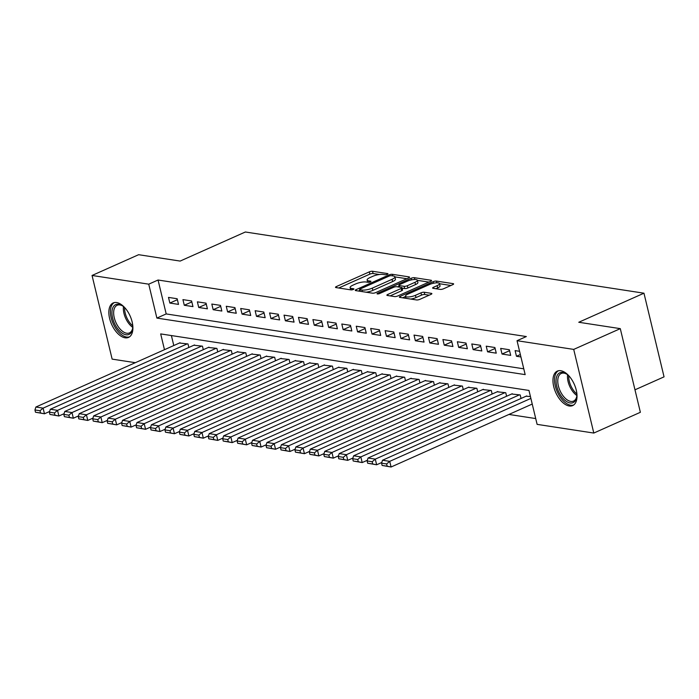 <?xml version="1.0" encoding="UTF-8"?>
<svg xmlns="http://www.w3.org/2000/svg" width="699" height="699" viewBox="0 0 699 699"><rect width="100%" height="100%" fill="white"/><g stroke="black" fill="none" stroke-linecap="round" stroke-linejoin="round"><path stroke-width="1.05" d="M387.325 274.314A1.66 0.454 -13.5 0 0 387.954 273.772A1.66 0.454 -13.5 0 0 387.613 273.589L372.55 271.273A2.377 0.655 -13.5 0 0 369.308 271.876L336.394 286.546A2.377 0.655 -13.5 0 0 335.503 287.324A2.377 0.655 -13.5 0 0 335.983 287.586L351.047 289.893A1.66 0.454 -13.5 0 0 353.318 289.473A1.66 0.454 -13.5 0 0 353.939 288.932A1.66 0.454 -13.5 0 0 353.607 288.757L351.658 288.451A7.602 2.097 -13.5 0 1 350.12 287.621A7.602 2.097 -13.5 0 1 352.969 285.148L355.712 283.925A7.602 2.097 -13.5 0 1 366.101 282.012L368.05 282.309A1.66 0.454 -13.5 0 0 370.321 281.889A1.66 0.454 -13.5 0 0 370.942 281.356A1.66 0.454 -13.5 0 0 370.61 281.173L368.661 280.867A7.602 2.097 -13.5 0 1 367.124 280.037A7.602 2.097 -13.5 0 1 369.972 277.564L372.716 276.341A7.602 2.097 -13.5 0 1 383.104 274.427L385.053 274.733A1.66 0.454 -13.5 0 0 387.325 274.314M569.213 405.988A18.864 10.144 66 0 1 554.578 389.57A18.864 10.144 66 0 1 557.295 371.117A18.864 10.144 66 0 1 560.747 370.715A18.864 10.144 66 0 1 575.391 387.132A18.864 10.144 66 0 1 572.664 405.586A18.864 10.144 66 0 1 569.213 405.988M125.104 337.809A18.864 10.144 66 0 1 110.459 321.391A18.864 10.144 66 0 1 113.186 302.947A18.864 10.144 66 0 1 116.637 302.545A18.864 10.144 66 0 1 131.281 318.962A18.864 10.144 66 0 1 128.555 337.407A18.864 10.144 66 0 1 125.104 337.809M440.256 289.395A2.377 0.655 -13.5 0 0 443.498 288.801L452.734 284.676A2.377 0.655 -13.5 0 0 453.625 283.908A2.377 0.655 -13.5 0 0 453.144 283.645L436.421 281.077A2.377 0.655 -13.5 0 0 433.17 281.68L400.256 296.35A2.377 0.655 -13.5 0 0 399.365 297.127A2.377 0.655 -13.5 0 0 399.845 297.39L416.578 299.958A2.377 0.655 -13.5 0 0 419.819 299.355L430.977 294.384A2.377 0.655 -13.5 0 0 431.868 293.615A2.377 0.655 -13.5 0 0 431.388 293.353L424.223 292.252A2.377 0.655 -13.5 0 0 420.981 292.846L415.451 295.319A6.352 1.748 -13.5 0 1 409.116 296.935A6.352 1.748 -13.5 0 1 405.481 296.219A6.352 1.748 -13.5 0 1 407.867 294.148L429.536 284.493A6.352 1.748 -13.5 0 1 435.861 282.868A6.352 1.748 -13.5 0 1 439.496 283.584A6.352 1.748 -13.5 0 1 437.12 285.655L433.502 287.263A2.377 0.655 -13.5 0 0 432.611 288.032A2.377 0.655 -13.5 0 0 433.092 288.294L440.256 289.395M135.335 362.685L112.137 359.12L92.05 275.467L138.629 254.698L180.15 261.077L245.349 231.998L643.962 293.196L578.763 322.265L620.293 328.644L573.713 349.404L593.801 433.057L537.112 424.363L528.968 390.444L160.683 333.912L164.475 349.692M92.05 275.467L148.738 284.17L156.882 318.08L525.167 374.62L517.033 340.701L573.713 349.404M517.033 340.701L526.347 336.551L158.053 280.019L148.738 284.17M408.644 277.914A2.377 0.655 -13.5 0 0 409.535 277.136A2.377 0.655 -13.5 0 0 409.055 276.883L392.331 274.314A2.377 0.655 -13.5 0 0 389.081 274.908L356.167 289.587A2.377 0.655 -13.5 0 0 355.275 290.356A2.377 0.655 -13.5 0 0 355.756 290.618L372.488 293.187A2.377 0.655 -13.5 0 0 375.73 292.593L408.644 277.914M414.376 277.695L431.1 280.264A2.377 0.655 -13.5 0 1 431.58 280.526A2.377 0.655 -13.5 0 1 430.689 281.295L397.775 295.974A2.377 0.655 -13.5 0 1 394.533 296.568L387.368 295.467A2.377 0.655 -13.5 0 1 386.888 295.214A2.377 0.655 -13.5 0 1 387.779 294.436L401.13 288.486A2.377 0.655 -13.5 0 0 402.021 287.717A2.377 0.655 -13.5 0 0 401.541 287.455L396.787 286.721A2.377 0.655 -13.5 0 0 393.546 287.324L379.644 293.519A1.66 0.454 -13.5 0 1 377.993 293.938A1.66 0.454 -13.5 0 1 377.041 293.755A1.66 0.454 -13.5 0 1 377.661 293.213L411.126 278.289A2.377 0.655 -13.5 0 1 414.376 277.695L414.795 279.469M177.153 298.735L168.494 297.407L169.848 303.06L178.516 304.388L177.153 298.735M191.596 300.954L182.937 299.626L184.291 305.271L192.959 306.608L191.596 300.954M206.039 303.174L197.371 301.837L198.734 307.49L207.402 308.818L206.039 303.174M220.482 305.384L211.814 304.056L213.178 309.709L221.836 311.038L220.482 305.384M234.925 307.604L226.258 306.276L227.621 311.929L236.279 313.257L234.925 307.604M249.368 309.823L240.701 308.495L242.064 314.139L250.723 315.476L249.368 309.823M263.811 312.042L255.144 310.706L256.507 316.359L265.166 317.687L263.811 312.042M278.254 314.253L269.587 312.925L270.95 318.578L279.609 319.906L278.254 314.253M292.698 316.472L284.03 315.144L285.384 320.797L294.052 322.125L292.698 316.472M307.141 318.692L298.473 317.355L299.827 323.008L308.495 324.345L307.141 318.692M321.584 320.902L312.916 319.574L314.27 325.227L322.938 326.555L321.584 320.902M336.027 323.121L327.359 321.793L328.713 327.447L337.381 328.775L336.027 323.121M350.47 325.341L341.802 324.013L343.157 329.666L351.824 330.994L350.47 325.341M364.913 327.56L356.245 326.223L357.6 331.876L366.267 333.213L364.913 327.56M379.356 329.771L370.688 328.443L372.043 334.096L380.71 335.424L379.356 329.771M393.799 331.99L385.132 330.662L386.486 336.315L395.153 337.643L393.799 331.99M408.242 334.209L399.575 332.881L400.929 338.534L409.597 339.863L408.242 334.209M422.685 336.429L414.018 335.092L415.372 340.745L424.04 342.082L422.685 336.429M437.12 338.639L428.461 337.311L429.815 342.964L438.483 344.292L437.12 338.639M451.563 340.859L442.904 339.531L444.258 345.184L452.926 346.512L451.563 340.859M466.006 343.078L457.347 341.75L458.701 347.403L467.369 348.731L466.006 343.078M480.449 345.297L471.79 343.96L473.144 349.614L481.812 350.95L480.449 345.297M494.892 347.508L486.224 346.18L487.587 351.833L496.255 353.161L494.892 347.508M509.335 349.727L500.667 348.399L502.031 354.052L510.698 355.38L509.335 349.727M158.053 280.019L166.196 313.93L523.778 368.819M519.575 351.3L515.111 350.618L516.474 356.272L520.93 356.953M508.933 414.446L535.722 418.561M171.386 335.555L173.789 345.533M179.442 343.017L188.014 343.952L188.852 347.473M193.885 345.227L202.457 346.171L203.295 349.692M208.328 347.447L216.9 348.39L217.738 351.903M222.771 349.666L231.343 350.601L232.182 354.122M237.214 351.885L245.786 352.82L246.625 356.341M251.657 354.096L260.229 355.04L261.068 358.561M266.092 356.315L274.663 357.259L275.511 360.771M280.535 358.535L289.106 359.469L289.954 362.991M294.978 360.754L303.549 361.689L304.397 365.21M309.421 362.964L317.993 363.908L318.84 367.429M323.864 365.184L332.436 366.127L333.283 369.64M338.307 367.403L346.879 368.338L347.726 371.859M352.75 369.622L361.322 370.557L362.169 374.079M367.193 371.833L375.765 372.777L376.612 376.298M381.637 374.052L390.208 374.996L391.056 378.509M396.08 376.272L404.651 377.207L405.499 380.728M410.523 378.491L419.094 379.426L419.942 382.947M424.966 380.702L433.537 381.645L434.385 385.166M439.409 382.921L447.98 383.865L448.828 387.377M453.852 385.14L462.423 386.075L463.271 389.596M468.295 387.36L476.867 388.294L477.714 391.816M482.738 389.57L491.31 390.514L492.148 394.035M497.181 391.789L505.753 392.733L506.592 396.246M511.624 394.009L520.196 394.944L521.035 398.465M526.067 396.228L530.427 396.516M634.972 389.815L664.05 376.848L643.962 293.196M620.293 328.644L640.371 412.296L593.801 433.057M166.196 313.93L156.882 318.08M169.848 303.06L177.389 299.696M184.291 305.271L191.832 301.916M198.734 307.49L206.275 304.126M213.178 309.709L220.718 306.345M227.621 311.929L235.161 308.565M242.064 314.139L249.595 310.784M256.507 316.359L264.039 312.995M270.95 318.578L278.482 315.214M285.384 320.797L292.925 317.433M299.827 323.008L307.368 319.653M314.27 325.227L321.811 321.863M328.713 327.447L336.254 324.083M343.157 329.666L350.697 326.302M357.6 331.876L365.14 328.521M372.043 334.096L379.583 330.732M386.486 336.315L394.026 332.951M400.929 338.534L408.469 335.171M415.372 340.745L422.912 337.39M429.815 342.964L437.356 339.6M444.258 345.184L451.799 341.82M458.701 347.403L466.242 344.039M473.144 349.614L480.685 346.258M487.587 351.833L495.128 348.469M502.031 354.052L509.571 350.688M516.474 356.272L520.353 354.542M379.417 274.506L373.091 273.536A2.377 0.655 -13.5 0 0 369.85 274.13L338.735 288.005M359.767 290.487L358.517 291.037M406.844 278.718L394.926 276.891M391.326 275.694A1.66 0.454 -13.5 0 0 389.055 276.114L360.16 288.993A1.66 0.454 -13.5 0 0 359.539 289.535A1.66 0.454 -13.5 0 0 359.88 289.718L361.933 290.033A7.602 2.097 -13.5 0 0 372.322 288.119L392.069 279.312A7.602 2.097 -13.5 0 0 394.918 276.839A7.602 2.097 -13.5 0 0 393.38 276.009L391.326 275.694M366.162 292.217A7.602 2.097 -13.5 0 0 372.864 290.382L372.322 288.119M394.918 276.839L395.459 279.102A7.602 2.097 -13.5 0 1 392.611 281.575L372.864 290.382M417.39 280.334L428.889 282.099M390.129 295.895L401.672 290.749A2.377 0.655 -13.5 0 0 402.563 289.971L402.021 287.717M397.565 286.843L399.077 286.171M414.979 282.309A6.352 1.748 -13.5 0 0 417.364 280.247A6.352 1.748 -13.5 0 0 413.729 279.53A6.352 1.748 -13.5 0 0 407.395 281.147L399.758 284.545A2.377 0.655 -13.5 0 0 398.876 285.323A2.377 0.655 -13.5 0 0 399.347 285.585L404.101 286.31A2.377 0.655 -13.5 0 0 407.351 285.716L414.979 282.309L415.521 284.572A6.352 1.748 -13.5 0 0 417.906 282.51L417.364 280.247M415.521 284.572L407.893 287.979A2.377 0.655 -13.5 0 1 404.642 288.573L402.135 288.189M439.496 283.584L440.047 285.847A6.352 1.748 -13.5 0 1 437.661 287.918L435.853 288.722M410.75 299.058A6.352 1.748 -13.5 0 0 415.992 297.573L415.451 295.319M429.169 295.188L424.765 294.515A2.377 0.655 -13.5 0 0 421.523 295.109L415.992 297.573M405.551 296.498L402.607 297.809M450.934 285.489L439.531 283.733M187.288 343.847L43.102 408.137L35.885 407.028L180.071 342.737M40.009 410.741L43.102 408.137L44.456 413.791L35.492 412.227L40.551 413.004L40.009 410.741L34.95 409.972L35.492 412.227M49.612 411.493L44.456 413.791L40.551 413.004M35.885 407.028L34.95 409.972M132.758 325.393A16.33 8.772 66 0 1 132.592 328.722A16.33 8.772 66 0 1 126.021 334.769A16.33 8.772 66 0 1 112.609 318.019A16.33 8.772 66 0 1 118.699 304.248A16.33 8.772 66 0 1 122.351 305.743A16.33 8.772 66 0 1 124.938 307.848M122.823 306.066A15.116 8.126 -114 0 0 119.896 304.965A15.116 8.126 -114 0 0 117.135 305.288A15.116 8.126 -114 0 0 114.951 320.072A15.116 8.126 -114 0 0 126.685 333.231A15.116 8.126 -114 0 0 129.446 332.907A15.116 8.126 -114 0 0 132.67 328.154M114.356 302.571A18.742 10.074 -114 0 0 112.146 321.077A18.742 10.074 -114 0 0 126.571 337.032A18.742 10.074 -114 0 0 129.612 336.787M576.867 393.563A16.33 8.772 66 0 1 576.71 396.901A16.33 8.772 66 0 1 559.864 394.018A16.33 8.772 66 0 1 556.666 376.682A16.33 8.772 66 0 1 566.461 373.921A16.33 8.772 66 0 1 569.047 376.027M566.933 374.245A15.116 8.126 -114 0 0 561.245 373.467A15.116 8.126 -114 0 0 561.28 393.135A15.116 8.126 -114 0 0 573.564 401.077A15.116 8.126 -114 0 0 576.78 396.333M558.466 370.75A18.742 10.074 -114 0 0 558.885 394.961A18.742 10.074 -114 0 0 573.722 404.966M201.731 346.057L57.545 410.357L50.328 409.247L194.514 344.948M54.443 412.96L57.545 410.357L58.899 416.001L49.935 414.446L54.994 415.223L54.443 412.96L49.393 412.183L49.935 414.446M64.055 413.703L58.899 416.001L54.994 415.223M50.328 409.247L49.393 412.183M216.174 348.277L71.988 412.567L64.771 411.458L208.957 347.167M68.886 415.18L71.988 412.567L73.343 418.22L64.378 416.665L69.437 417.443L68.886 415.18L63.836 414.402L64.378 416.665M78.498 415.922L73.343 418.22L69.437 417.443M64.771 411.458L63.836 414.402M230.618 350.496L86.431 414.787L79.205 413.677L223.4 349.386M83.33 417.399L86.431 414.787L87.786 420.44L78.821 418.884L83.88 419.653L83.33 417.399L78.279 416.621L78.821 418.884M92.941 418.142L87.786 420.44L83.88 419.653M79.205 413.677L78.279 416.621M245.061 352.715L100.874 417.006L93.649 415.896L237.835 351.606M97.773 419.61L100.874 417.006L102.229 422.659L93.264 421.095L98.314 421.873L97.773 419.61L92.722 418.841L93.264 421.095M107.384 420.361L102.229 422.659L98.314 421.873M93.649 415.896L92.722 418.841M259.504 354.926L115.318 419.225L108.092 418.116L252.278 353.816M112.216 421.829L115.318 419.225L116.672 424.87L107.707 423.314L112.757 424.092L112.216 421.829L107.165 421.051L107.707 423.314M121.827 422.572L116.672 424.87L112.757 424.092M108.092 418.116L107.165 421.051M273.947 357.145L129.761 421.436L122.535 420.326L266.721 356.036M126.659 424.048L129.761 421.436L131.115 427.089L122.15 425.534L127.201 426.311L126.659 424.048L121.609 423.271L122.15 425.534M136.27 424.791L131.115 427.089L127.201 426.311M122.535 420.326L121.609 423.271M288.39 359.365L144.204 423.655L136.978 422.546L281.164 358.255M141.102 426.268L144.204 423.655L145.558 429.308L136.593 427.753L141.644 428.522L141.102 426.268L136.052 425.49L136.593 427.753M150.713 427.01L145.558 429.308L141.644 428.522M136.978 422.546L136.052 425.49M302.833 361.575L158.647 425.874L151.421 424.765L295.607 360.474M155.545 428.478L158.647 425.874L160.001 431.528L151.036 429.964L156.087 430.741L155.545 428.478L150.495 427.709L151.036 429.964M165.156 429.23L160.001 431.528L156.087 430.741M151.421 424.765L150.495 427.709M317.276 363.795L173.09 428.094L165.864 426.984L310.05 362.685M169.988 430.698L173.09 428.094L174.444 433.738L165.48 432.183L170.53 432.961L169.988 430.698L164.938 429.92L165.48 432.183M179.599 431.44L174.444 433.738L170.53 432.961M165.864 426.984L164.938 429.92M331.719 366.014L187.533 430.304L180.307 429.195L324.493 364.904M184.431 432.917L187.533 430.304L188.887 435.958L179.923 434.402L184.973 435.18L184.431 432.917L179.381 432.139L179.923 434.402M194.042 433.66L188.887 435.958L184.973 435.18M180.307 429.195L179.381 432.139M346.162 368.233L201.976 432.524L194.75 431.414L338.936 367.124M198.874 435.136L201.976 432.524L203.33 438.177L194.366 436.622L199.416 437.391L198.874 435.136L193.815 434.359L194.366 436.622M208.485 435.879L203.33 438.177L199.416 437.391M194.75 431.414L193.815 434.359M360.605 370.444L216.419 434.743L209.193 433.633L353.379 369.343M213.317 437.347L216.419 434.743L217.773 440.396L208.809 438.832L213.859 439.61L213.317 437.347L208.258 436.578L208.809 438.832M222.929 438.098L217.773 440.396L213.859 439.61M209.193 433.633L208.258 436.578M375.04 372.663L230.853 436.954L223.636 435.853L367.823 371.553M227.76 439.566L230.853 436.954L232.217 442.607L223.243 441.052L228.302 441.829L227.76 439.566L222.701 438.789L223.243 441.052M237.372 440.309L232.217 442.607L228.302 441.829M223.636 435.853L222.701 438.789M389.483 374.882L245.297 439.173L238.079 438.063L382.266 373.773M242.203 441.785L245.297 439.173L246.66 444.826L237.686 443.271L242.745 444.048L242.203 441.785L237.144 441.008L237.686 443.271M251.806 442.528L246.66 444.826L242.745 444.048M238.079 438.063L237.144 441.008M403.926 377.102L259.74 441.392L252.522 440.283L396.709 375.992M256.647 444.005L259.74 441.392L261.103 447.045L252.129 445.49L257.188 446.259L256.647 444.005L251.588 443.227L252.129 445.49M266.249 444.747L261.103 447.045L257.188 446.259M252.522 440.283L251.588 443.227M418.369 379.312L274.183 443.612L266.966 442.502L411.152 378.211M271.09 446.215L274.183 443.612L275.546 449.265L266.572 447.701L271.631 448.478L271.09 446.215L266.031 445.446L266.572 447.701M280.692 446.967L275.546 449.265L271.631 448.478M266.966 442.502L266.031 445.446M432.812 381.532L288.626 445.822L281.409 444.721L425.595 380.422M285.533 448.435L288.626 445.822L289.989 451.475L281.015 449.92L286.074 450.698L285.533 448.435L280.474 447.657L281.015 449.92M295.135 449.177L289.989 451.475L286.074 450.698M281.409 444.721L280.474 447.657M447.255 383.751L303.069 448.042L295.852 446.932L440.038 382.641M299.976 450.654L303.069 448.042L304.432 453.695L295.459 452.139L300.518 452.917L299.976 450.654L294.917 449.876L295.459 452.139M309.578 451.397L304.432 453.695L300.518 452.917M295.852 446.932L294.917 449.876M461.698 385.97L317.512 450.261L310.295 449.151L454.481 384.861M314.419 452.873L317.512 450.261L318.866 455.914L309.902 454.359L314.961 455.128L314.419 452.873L309.36 452.096L309.902 454.359M324.021 453.616L318.866 455.914L314.961 455.128M310.295 449.151L309.36 452.096M476.141 388.181L331.955 452.48L324.738 451.371L468.924 387.08M328.862 455.084L331.955 452.48L333.309 458.133L324.345 456.569L329.404 457.347L328.862 455.084L323.803 454.315L324.345 456.569M338.465 455.835L333.309 458.133L329.404 457.347M324.738 451.371L323.803 454.315M490.584 390.4L346.398 454.691L339.181 453.59L483.367 389.291M343.305 457.303L346.398 454.691L347.752 460.344L338.788 458.789L343.847 459.566L343.305 457.303L338.246 456.526L338.788 458.789M352.908 458.046L347.752 460.344L343.847 459.566M339.181 453.59L338.246 456.526M505.028 392.62L360.841 456.91L353.624 455.8L497.81 391.51M357.739 459.523L360.841 456.91L362.196 462.563L353.231 461.008L358.29 461.786L357.739 459.523L352.689 458.745L353.231 461.008M367.351 460.265L362.196 462.563L358.29 461.786M353.624 455.8L352.689 458.745M519.471 394.839L375.284 459.129L368.058 458.02L512.253 393.729M372.183 461.742L375.284 459.129L376.639 464.783L367.674 463.227L372.733 463.996L372.183 461.742L367.132 460.964L367.674 463.227M381.794 462.485L376.639 464.783L372.733 463.996M368.058 458.02L367.132 460.964M530.882 398.404L389.727 461.349L382.502 460.239L526.688 395.949M386.626 463.953L389.727 461.349L391.082 467.002L382.117 465.438L387.167 466.216L386.626 463.953L381.575 463.184L382.117 465.438M532.236 404.057L391.082 467.002L387.167 466.216M382.502 460.239L381.575 463.184M387.735 274.087L387.613 273.589M353.72 289.255L353.607 288.757M370.732 281.671L370.61 281.173M368.993 282.274L368.661 280.867M351.99 289.858L351.658 288.451M336.665 287.691L336.394 286.546M369.85 274.13L369.308 271.876M373.091 273.536L372.55 271.273M356.438 290.723L356.167 289.587M389.343 275.991L389.081 274.908M392.707 275.904L392.331 274.314M409.23 277.59L409.055 276.883M360.256 291.308L359.88 289.718M362.318 291.623L361.933 290.033M392.611 281.575L392.069 279.312M431.274 280.972L431.1 280.264M388.059 295.572L387.779 294.436M401.672 290.749L401.13 288.486M377.844 293.956L377.661 293.213M411.501 279.862L411.126 278.289M399.732 287.175L399.347 285.585M404.642 288.573L404.101 286.31M407.893 287.979L407.351 285.716M433.782 288.399L433.502 287.263M437.661 287.918L437.12 285.655M421.523 295.109L420.981 292.846M424.765 294.515L424.223 292.252M431.554 294.061L431.388 293.353M400.527 297.494L400.256 296.35M433.546 283.226L433.17 281.68M436.831 282.815L436.421 281.077M453.319 284.362L453.144 283.645M132.74 327.342A15.116 8.126 66 0 1 123.478 306.555M124.614 307.543A14.618 7.864 -114 0 0 132.766 325.839M576.858 395.512A15.116 8.126 66 0 1 570.987 388.81A15.116 8.126 66 0 1 567.588 374.734M568.724 375.713A14.618 7.864 -114 0 0 572.114 388.207A14.618 7.864 -114 0 0 576.885 394.018M367.657 282.247L367.124 280.037M350.653 289.832L350.12 287.621M359.959 291.265L359.539 289.535M399.304 287.106L398.876 285.323M405.988 298.333L405.481 296.219"/></g></svg>
